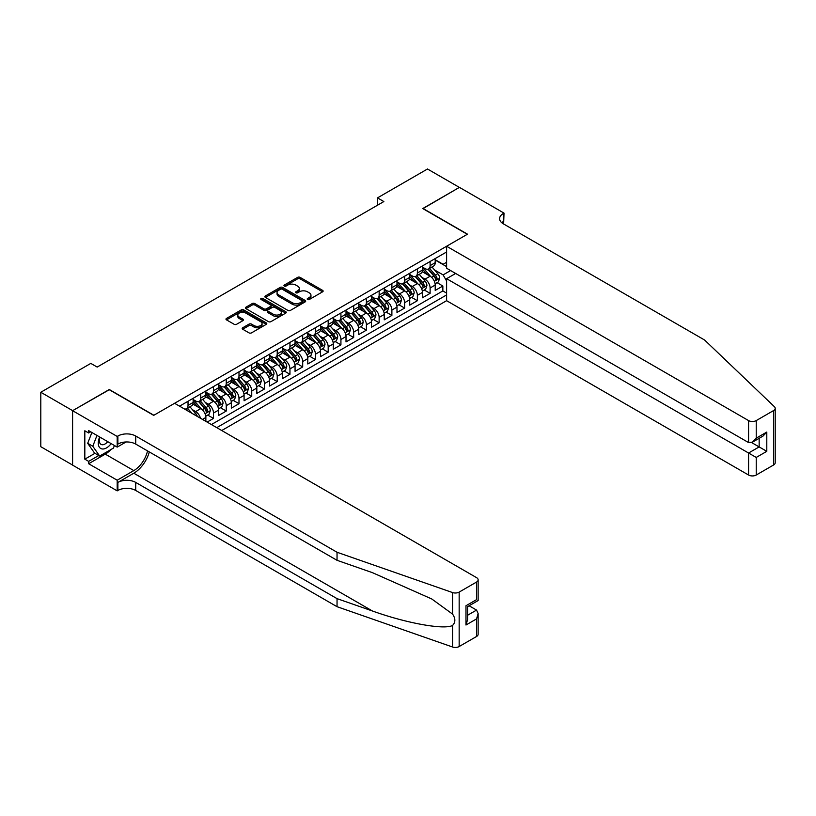 <?xml version="1.0" encoding="UTF-8"?>
<svg xmlns="http://www.w3.org/2000/svg" width="816" height="816" viewBox="0 0 816 816"><rect width="100%" height="100%" fill="white"/><g stroke="black" fill="none" stroke-linecap="round" stroke-linejoin="round"><path stroke-width="1.22" d="M307.571 299.492A1.234 0.714 0 0 0 309.325 299.492L322.616 291.812A1.765 1.02 0 0 0 323.136 291.098A1.765 1.02 0 0 0 322.616 290.374L300.104 277.379A1.765 1.02 0 0 0 297.605 277.379L284.315 285.049A1.234 0.714 0 0 0 283.948 285.549A1.234 0.714 0 0 0 284.315 286.059A1.234 0.714 0 0 0 286.069 286.059L287.783 285.07A5.661 3.264 0 0 1 295.79 285.07L297.667 286.151A5.661 3.264 0 0 1 299.319 288.456A5.661 3.264 0 0 1 297.667 290.771L295.943 291.761A1.234 0.714 0 0 0 295.586 292.271A1.234 0.714 0 0 0 295.943 292.771A1.234 0.714 0 0 0 297.697 292.771L299.411 291.781A5.661 3.264 0 0 1 307.418 291.781L309.295 292.862A5.661 3.264 0 0 1 310.957 295.178A5.661 3.264 0 0 1 309.295 297.483L307.571 298.472A1.234 0.714 0 0 0 307.214 298.982A1.234 0.714 0 0 0 307.571 299.492L307.571 298.472M242.699 327.777A1.765 1.02 0 0 0 242.179 328.501A1.765 1.02 0 0 0 242.699 329.215L249.013 332.867A1.765 1.02 0 0 0 251.512 332.867L266.271 324.35A1.765 1.02 0 0 0 266.791 323.626A1.765 1.02 0 0 0 266.271 322.901L243.76 309.907A1.765 1.02 0 0 0 241.261 309.907L226.501 318.424A1.765 1.02 0 0 0 225.981 319.148A1.765 1.02 0 0 0 226.501 319.872L234.131 324.268A1.765 1.02 0 0 0 236.63 324.268L242.944 320.627A1.765 1.02 0 0 0 243.464 319.903A1.765 1.02 0 0 0 242.944 319.178L239.17 316.996A4.733 2.734 0 0 1 237.782 315.068A4.733 2.734 0 0 1 240.7 312.538A4.733 2.734 0 0 1 245.861 313.14L260.671 321.688A4.733 2.734 0 0 1 262.058 323.626A4.733 2.734 0 0 1 259.141 326.145A4.733 2.734 0 0 1 253.98 325.553L251.512 324.125A1.765 1.02 0 0 0 249.013 324.125L242.699 327.777L242.699 329.215M109.283 389.722L72.655 410.652L40.8 392.261L40.8 446.699L72.593 465.059M109.283 389.507L153.877 415.252L467.313 234.294L422.719 208.549L459.357 187.394L427.502 169.004L377.492 197.88L377.492 205.234M40.8 392.261L90.811 363.395L97.175 367.067L383.857 201.552L377.492 197.88M287.905 310.406A1.765 1.02 0 0 0 290.414 310.406L305.164 301.889A1.765 1.02 0 0 0 305.684 301.165A1.765 1.02 0 0 0 305.164 300.441L282.652 287.446A1.765 1.02 0 0 0 280.153 287.446L265.394 295.963A1.765 1.02 0 0 0 264.884 296.687A1.765 1.02 0 0 0 265.394 297.412L287.905 310.406M261.579 299.758A1.234 0.714 0 0 1 262.834 299.931L285.692 313.13L270.963 321.637A1.765 1.02 0 0 1 268.464 321.637L245.953 308.642L252.266 305.021L252.266 303.552L245.953 307.193A1.765 1.02 0 0 0 245.432 307.918A1.765 1.02 0 0 0 245.953 308.642L245.953 307.193M252.266 305.021A1.765 1.02 0 0 1 254.765 305.021L254.765 303.552A1.765 1.02 0 0 0 252.266 303.552M254.765 303.552L263.894 308.825A1.765 1.02 0 0 0 266.393 308.825L270.586 306.398A1.765 1.02 0 0 0 271.106 305.684A1.765 1.02 0 0 0 270.586 304.96L261.079 299.472A1.234 0.714 0 0 1 260.722 298.962A1.234 0.714 0 0 1 261.487 298.309A1.234 0.714 0 0 1 262.834 298.462L285.722 311.671A1.765 1.02 0 0 1 286.243 312.395A1.765 1.02 0 0 1 285.722 313.12L285.722 311.671M207.142 422.096L213.506 418.414L207.713 415.069M205.214 402.37L208.417 404.216A7.211 4.162 60 0 1 213.506 413.049L218.606 410.101L218.606 415.477L226.246 411.06L220.453 407.714M217.954 395.015L221.156 396.862A7.211 4.162 60 0 1 226.246 405.695L231.346 402.747L231.346 408.122L238.996 403.706L233.192 400.36M230.693 387.661L233.896 389.507A7.211 4.162 60 0 1 238.996 398.33L244.086 395.393L244.086 400.758L251.736 396.352L245.932 392.996M243.433 380.307L246.636 382.153A7.211 4.162 60 0 1 251.736 390.976L256.826 388.039L256.826 393.404L264.476 388.987L258.672 385.642M256.183 372.943L259.376 374.799A7.211 4.162 60 0 1 264.476 383.622L269.566 380.674L269.566 386.05L277.216 381.633L271.422 378.287M268.923 365.588L272.116 367.435A7.211 4.162 60 0 1 277.216 376.268L282.316 373.32L282.316 378.695L289.955 374.279L284.162 370.933M281.663 358.234L284.855 360.08A7.211 4.162 60 0 1 289.955 368.914L295.055 365.966L295.055 371.341L302.695 366.925L296.902 363.579M294.403 350.88L297.605 352.726A7.211 4.162 60 0 1 302.695 361.549L307.795 358.612L307.795 363.977L315.435 359.57L309.641 356.225M307.142 343.526L310.345 345.372A7.211 4.162 60 0 1 315.435 354.195L320.535 351.257L320.535 356.623L328.185 352.206L322.381 348.86M319.882 336.161L323.085 338.018A7.211 4.162 60 0 1 328.185 346.841L333.275 343.903L333.275 349.268L340.925 344.852L335.121 341.506M332.622 328.807L335.825 330.653A7.211 4.162 60 0 1 340.925 339.487L346.015 336.539L346.015 341.914L353.665 337.498L347.861 334.152M345.372 321.453L348.565 323.299A7.211 4.162 60 0 1 353.665 332.132L358.754 329.185L358.754 334.56L366.404 330.143L360.611 326.798M358.112 314.099L361.304 315.945A7.211 4.162 60 0 1 366.404 324.768L371.504 321.83L371.504 327.196L379.144 322.789L373.351 319.444M370.852 306.745L374.044 308.591A7.211 4.162 60 0 1 379.144 317.414L384.244 314.476L384.244 319.841L391.884 315.435L386.09 312.079M383.591 299.39L386.794 301.237A7.211 4.162 60 0 1 391.884 310.06L396.984 307.122L396.984 312.487L404.624 308.071L398.83 304.725M396.331 292.026L399.534 293.872A7.211 4.162 60 0 1 404.624 302.705L409.724 299.758L409.724 305.133L417.374 300.716L411.57 297.371M409.071 284.672L412.274 286.518A7.211 4.162 60 0 1 417.374 295.351L422.464 292.403L422.464 297.779L430.114 293.362L430.114 287.987A7.211 4.162 -120 0 0 425.014 279.164L421.811 277.318M424.31 290.017L430.114 293.362M205.867 421.362L205.867 417.455A7.211 4.162 -120 0 0 200.767 408.632L192.892 404.083M200.471 418.241A7.211 4.162 60 0 0 195.667 411.57L192.474 409.724M218.606 410.101A7.211 4.162 -120 0 0 213.506 401.278L205.632 396.729M231.346 402.747A7.211 4.162 -120 0 0 226.246 393.924L218.372 389.375M244.086 395.393A7.211 4.162 -120 0 0 238.996 386.56L231.112 382.01M256.826 388.039A7.211 4.162 -120 0 0 251.736 379.205L243.851 374.656M269.566 380.674A7.211 4.162 -120 0 0 264.476 371.851L256.591 367.302M282.316 373.32A7.211 4.162 -120 0 0 277.216 364.497L269.331 359.948M295.055 365.966A7.211 4.162 -120 0 0 289.955 357.143L282.081 352.594M307.795 358.612A7.211 4.162 -120 0 0 302.695 349.778L294.821 345.229M320.535 351.257A7.211 4.162 -120 0 0 315.435 342.424L307.561 337.875M333.275 343.903A7.211 4.162 -120 0 0 328.185 335.07L320.3 330.521M346.015 336.539A7.211 4.162 -120 0 0 340.925 327.716L333.04 323.167M358.754 329.185A7.211 4.162 -120 0 0 353.665 320.362L345.78 315.812M371.504 321.83A7.211 4.162 -120 0 0 366.404 313.007L358.52 308.458M384.244 314.476A7.211 4.162 -120 0 0 379.144 305.643L371.27 301.094M396.984 307.122A7.211 4.162 -120 0 0 391.884 298.289L384.01 293.74M409.724 299.758A7.211 4.162 -120 0 0 404.624 290.935L396.749 286.385M422.464 292.403A7.211 4.162 -120 0 0 417.374 283.58L409.489 279.031M221.728 430.522L446.607 300.686L748.578 475.024L748.578 453.023L759.155 446.923L759.155 438.304M216.76 427.645L446.607 294.943M446.607 251.981L179.551 406.164M193.127 399.514L195.667 400.982A7.211 4.162 60 0 0 199.277 401.339L204.367 398.392A7.211 4.162 -120 0 0 205.867 395.097L205.867 390.976M205.867 392.159L208.417 393.628A7.211 4.162 60 0 0 212.017 393.985L217.117 391.037A7.211 4.162 -120 0 0 218.606 387.743L218.606 383.622M218.606 384.795L221.156 386.274A7.211 4.162 60 0 0 224.757 386.631L229.857 383.683A7.211 4.162 -120 0 0 231.346 380.389L231.346 376.268M231.346 377.441L233.896 378.91A7.211 4.162 60 0 0 237.497 379.267L242.597 376.329A7.211 4.162 -120 0 0 244.086 373.024L244.086 368.914M244.086 370.087L246.636 371.555A7.211 4.162 60 0 0 250.237 371.912L255.337 368.975A7.211 4.162 -120 0 0 256.826 365.67L256.826 361.549M256.826 362.732L259.376 364.201A7.211 4.162 60 0 0 262.976 364.558L268.076 361.621A7.211 4.162 -120 0 0 269.566 358.316L269.566 354.195M269.566 355.378L272.116 356.847A7.211 4.162 60 0 0 275.726 357.204L280.816 354.256A7.211 4.162 -120 0 0 282.316 350.962L282.316 346.841M282.316 348.014L284.855 349.493A7.211 4.162 60 0 0 288.466 349.85L293.556 346.902A7.211 4.162 -120 0 0 295.055 343.607L295.055 339.487M295.055 340.66L297.605 342.128A7.211 4.162 60 0 0 301.206 342.485L306.306 339.548A7.211 4.162 -120 0 0 307.795 336.243L307.795 332.132M307.795 333.305L310.345 334.774A7.211 4.162 60 0 0 313.946 335.131L319.046 332.194A7.211 4.162 -120 0 0 320.535 328.889L320.535 324.768M320.535 325.951L323.085 327.42A7.211 4.162 60 0 0 326.686 327.777L331.786 324.839A7.211 4.162 -120 0 0 333.275 321.535L333.275 317.414M333.275 318.597L335.825 320.066A7.211 4.162 60 0 0 339.425 320.423L344.525 317.475A7.211 4.162 -120 0 0 346.015 314.18L346.015 310.06M346.015 311.233L348.565 312.712A7.211 4.162 60 0 0 352.165 313.069L357.265 310.121A7.211 4.162 -120 0 0 358.754 306.826L358.754 302.705M358.754 303.878L361.304 305.347A7.211 4.162 60 0 0 364.915 305.704L370.005 302.767A7.211 4.162 -120 0 0 371.504 299.472L371.504 295.351M371.504 296.524L374.044 297.993A7.211 4.162 60 0 0 377.655 298.35L382.745 295.412A7.211 4.162 -120 0 0 384.244 292.108L384.244 287.987M384.244 289.17L386.794 290.639A7.211 4.162 60 0 0 390.395 290.996L395.495 288.058A7.211 4.162 -120 0 0 396.984 284.753L396.984 280.633M396.984 281.816L399.534 283.285A7.211 4.162 60 0 0 403.135 283.642L408.235 280.694A7.211 4.162 -120 0 0 409.724 277.399L409.724 273.278M409.724 274.451L412.274 275.93A7.211 4.162 60 0 0 415.874 276.287L420.974 273.34A7.211 4.162 -120 0 0 422.464 270.045L422.464 265.924M211.405 424.555L442.853 290.935L442.853 286.008L435.203 290.414L435.203 285.049A7.211 4.162 -120 0 0 430.114 276.226L422.229 271.677M422.464 267.097L425.014 268.576A7.211 4.162 -120 0 0 428.614 268.933A7.211 4.162 -120 0 0 430.114 265.628L430.114 261.508M428.614 268.933L433.714 265.985A7.211 4.162 -120 0 0 435.203 262.691L435.203 258.57M180.377 406.643L180.377 405.685M188.027 401.278L188.027 405.399A7.211 4.162 60 0 1 186.538 408.694A7.211 4.162 60 0 1 184.314 408.918M186.538 408.694L191.627 405.756A7.211 4.162 -120 0 0 193.127 402.451L193.127 398.33M200.767 393.924L200.767 398.035A7.211 4.162 60 0 1 199.277 401.339M213.506 386.56L213.506 390.68A7.211 4.162 60 0 1 212.017 393.985M226.246 379.205L226.246 383.326A7.211 4.162 60 0 1 224.757 386.631M238.996 371.851L238.996 375.972A7.211 4.162 60 0 1 237.497 379.267M251.736 364.497L251.736 368.618A7.211 4.162 60 0 1 250.237 371.912M264.476 357.143L264.476 361.264A7.211 4.162 60 0 1 262.976 364.558M277.216 349.778L277.216 353.899A7.211 4.162 60 0 1 275.726 357.204M289.955 342.424L289.955 346.545A7.211 4.162 60 0 1 288.466 349.85M302.695 335.07L302.695 339.191A7.211 4.162 60 0 1 301.206 342.485M315.435 327.716L315.435 331.837A7.211 4.162 60 0 1 313.946 335.131M328.185 320.362L328.185 324.482A7.211 4.162 60 0 1 326.686 327.777M340.925 312.997L340.925 317.118A7.211 4.162 60 0 1 339.425 320.423M353.665 305.643L353.665 309.764A7.211 4.162 60 0 1 352.165 313.069M366.404 298.289L366.404 302.41A7.211 4.162 60 0 1 364.915 305.704M379.144 290.935L379.144 295.055A7.211 4.162 60 0 1 377.655 298.35M391.884 283.58L391.884 287.701A7.211 4.162 60 0 1 390.395 290.996M404.624 276.226L404.624 280.337A7.211 4.162 60 0 1 403.135 283.642M417.374 268.862L417.374 272.983A7.211 4.162 60 0 1 415.874 276.287M417.374 295.351L417.374 300.716M404.624 302.705L404.624 308.071M391.884 310.06L391.884 315.435M379.144 317.414L379.144 322.789M366.404 324.768L366.404 330.143M353.665 332.132L353.665 337.498M340.925 339.487L340.925 344.852M328.185 346.841L328.185 352.206M315.435 354.195L315.435 359.57M302.695 361.549L302.695 366.925M289.955 368.914L289.955 374.279M277.216 376.268L277.216 381.633M264.476 383.622L264.476 388.987M251.736 390.976L251.736 396.352M238.996 398.33L238.996 403.706M226.246 405.695L226.246 411.06M213.506 413.049L213.506 418.414M446.607 280.969L443.108 274.9L434.561 269.963M443.108 274.9L450.626 270.555M435.203 260.039L446.607 266.618M435.203 259.743L443.108 264.302L446.607 262.283M437.06 282.662L442.853 286.008M442.853 290.935L446.607 293.107M308.071 299.666L309.295 298.952A5.661 3.264 0 0 0 310.957 296.647L310.957 295.178M299.319 288.456L299.319 289.935A5.661 3.264 0 0 1 297.667 292.24L296.443 292.944M322.595 291.832L300.104 278.848A1.765 1.02 0 0 0 297.605 278.848L284.804 286.232M305.143 301.9L282.652 288.915A1.765 1.02 0 0 0 280.153 288.915L265.424 297.422L265.394 295.963M302.042 301.675A1.234 0.714 0 0 0 302.399 301.165A1.234 0.714 0 0 0 302.042 300.665L282.285 289.252A1.234 0.714 0 0 0 280.531 289.252L278.715 290.302A5.661 3.264 0 0 0 277.063 292.607A5.661 3.264 0 0 0 278.715 294.923L292.22 302.716A5.661 3.264 0 0 0 300.227 302.716L302.042 301.675L302.042 303.144A1.234 0.714 0 0 0 302.399 302.634L302.399 301.165M277.063 292.607L277.063 294.086A5.661 3.264 0 0 0 278.715 296.392L278.715 294.923M302.042 303.144L300.227 304.195A5.661 3.264 0 0 1 292.22 304.195L278.715 296.392M254.765 305.021L263.894 310.294A1.765 1.02 0 0 0 266.393 310.294L270.586 307.877A1.765 1.02 0 0 0 271.106 307.153L271.106 305.684M273.37 314.293A4.733 2.734 0 0 0 278.521 314.884A4.733 2.734 0 0 0 281.449 312.355A4.733 2.734 0 0 0 280.061 310.427L274.839 307.418A1.765 1.02 0 0 0 272.34 307.418L268.148 309.835A1.765 1.02 0 0 0 267.628 310.549A1.765 1.02 0 0 0 268.148 311.273L273.37 314.293L273.37 315.761A4.733 2.734 0 0 0 278.521 316.353A4.733 2.734 0 0 0 281.449 313.834L281.449 312.355M267.628 310.549L267.628 312.028A1.765 1.02 0 0 0 268.148 312.742L268.148 311.273M273.37 315.761L268.148 312.742M262.058 323.626L262.058 325.094A4.733 2.734 0 0 1 259.141 327.614A4.733 2.734 0 0 1 253.98 327.022L251.512 325.604A1.765 1.02 0 0 0 249.013 325.604L242.719 329.236M237.782 315.068L237.782 316.537A4.733 2.734 0 0 0 239.17 318.464L239.17 316.996M242.923 320.637L239.17 318.464M266.271 322.901L266.271 324.35L243.76 311.375A1.765 1.02 0 0 0 241.261 311.375L226.522 319.882M435.101 283.784L438.396 281.887L439.671 278.205A4.774 2.754 -120 0 0 437.804 273.727L431.99 266.985M430.817 276.685L423.912 268.699A13.78 7.956 -120 0 0 422.464 267.179M427.033 274.441L423.167 269.974A11.444 6.61 -120 0 0 422.464 269.209M427.972 269.188L433.857 276.002A4.774 2.754 60 0 1 435.56 279.296C436.274 280.255 436.784 279.959 437.09 278.409A4.774 2.754 -120 0 0 435.387 275.125L429.563 268.382M428.318 269.076L434.642 276.4A2.428 1.408 60 0 1 435.254 277.348L437.09 278.409M435.56 279.296L435.907 279.857M99.654 436.988A11.71 6.763 120 0 0 102.408 448.984A11.71 6.763 120 0 0 111.139 443.618M100.052 437.213A8.017 4.631 120 0 0 101.031 444.383A8.017 4.631 120 0 0 102.204 444.751A8.017 4.631 120 0 0 107.732 441.65M114.424 445.516L113.424 448.096L99.664 456.042L94.574 453.094L87.689 443.312L91.892 432.5M99.664 456.042L92.789 446.26L96.982 435.438M87.689 443.312L92.789 446.26M455.654 273.462L446.607 278.684L756.228 457.439L756.228 475.024L773.619 464.977L773.619 410.54A5.406 3.121 0 0 0 775.2 408.337A5.406 3.121 0 0 0 774.425 406.725L704.626 340.037L503.309 223.808A12.617 7.283 180 0 1 499.616 218.657A12.617 7.283 180 0 1 503.309 213.506L504.013 213.109L459.418 187.364L422.912 208.651M446.607 278.684L446.607 300.686M422.912 208.437L467.507 234.182L446.607 246.248L748.578 420.587A5.406 3.121 0 0 0 756.228 420.587L773.619 410.54M504.013 213.109L503.625 223.992M446.607 246.248L446.607 268.24L748.578 442.578L748.578 420.587M775.2 408.337L775.2 462.774A5.406 3.121 180 0 1 773.619 464.977M756.228 475.024A5.406 3.121 180 0 1 748.578 475.024M501.718 222.686A12.617 7.283 180 0 1 503.309 221.564L503.309 213.506M751.638 442.578L766.795 451.33L756.228 457.439M756.228 420.587L756.228 438.172L752.403 442.201L748.578 442.578M756.228 438.172L766.795 432.062L762.98 436.101L752.403 442.201M476.554 636.49L476.554 618.905L478.135 613.581L478.135 634.277A5.406 3.121 180 0 1 476.554 636.49L459.163 646.527A5.406 3.121 180 0 1 452.543 646.996L337.039 606.696L337.039 598.638L135.721 482.419A12.617 7.283 -0 0 0 117.881 482.419L133.814 473.219A23.47 13.546 120 0 0 149.318 451.942M337.039 598.638L372.453 611C406.307 623.2 444.128 630.034 452.543 625.464C455.614 622.322 455.614 618.528 452.543 614.081L431.766 598.975L372.453 572.669L337.039 560.317L135.721 444.088A12.617 7.283 -0 0 0 117.881 444.088L117.881 436.03L117.188 436.438L72.593 410.693L109.089 389.62L153.683 415.364L174.583 403.298L476.554 577.636A5.406 3.121 -0 0 1 478.135 579.85A5.406 3.121 -0 0 1 476.554 582.053L459.163 592.09L459.163 646.527M337.039 606.696L135.721 490.467A12.617 7.283 -0 0 0 117.881 490.467L117.188 490.875L72.593 465.13L72.593 410.693M337.039 560.317L337.039 552.259L135.721 436.03A12.617 7.283 -0 0 0 117.881 436.03M452.543 614.081L452.543 592.559L337.039 552.259M110.884 449.565A20.267 11.699 -60 0 1 105.274 454.135L88.648 463.733L88.648 461.377L98.777 455.522M90.678 431.807L88.648 432.98L84.823 430.777L84.823 459.173L88.648 461.377M88.648 432.98L88.648 430.624L117.188 447.107L117.188 436.438M117.188 490.875L117.188 480.206L133.814 470.608A20.267 11.699 120 0 0 147.533 450.911M88.648 463.733L117.188 480.206M469.088 605.768L476.554 610.082L478.135 613.581M126.082 441.966L117.188 447.107M452.543 592.559A5.406 3.121 -0 0 0 459.163 592.09M84.823 459.173L94.952 453.319M476.554 618.905L465.977 625.015L467.558 619.681L467.558 606.655L478.135 600.545L478.135 579.85M465.977 625.015L465.977 605.737C468.037 606.931 468.037 606.931 465.977 605.737L476.554 599.638C478.615 600.821 478.615 600.821 476.554 599.638L476.554 582.053M422.362 291.139L425.656 289.241L426.921 285.559A4.774 2.754 -120 0 0 425.065 281.081L419.24 274.339M418.078 284.039L411.172 276.053A13.78 7.956 -120 0 0 409.724 274.533M414.293 281.806L410.428 277.328A11.444 6.61 -120 0 0 409.724 276.563M415.232 276.542L421.117 283.356A4.774 2.754 60 0 1 422.821 286.651C423.535 287.609 424.045 287.314 424.351 285.763A4.774 2.754 -120 0 0 422.647 282.479L416.823 275.737M415.579 276.43L421.903 283.754A2.428 1.408 60 0 1 422.515 284.713L424.351 285.763M422.821 286.651L423.167 287.212M409.622 298.503L412.906 296.596L414.181 292.924A4.774 2.754 -120 0 0 412.325 288.436L406.501 281.693M405.338 291.404L398.432 283.407A13.78 7.956 -120 0 0 396.984 281.887M401.554 289.16L397.688 284.682A11.444 6.61 -120 0 0 396.984 283.917M402.482 283.897L408.377 290.72A4.774 2.754 60 0 1 410.081 294.005C410.795 294.964 411.305 294.668 411.611 293.128A4.774 2.754 -120 0 0 409.907 289.833L404.083 283.091M402.829 283.784L409.163 291.118A2.428 1.408 60 0 1 409.775 292.067L411.611 293.128M410.081 294.005L410.428 294.576M396.872 305.857L400.166 303.95L401.441 300.278A4.774 2.754 -120 0 0 399.585 295.79L393.761 289.048M392.598 298.758L385.693 290.761A13.78 7.956 -120 0 0 384.244 289.252M388.804 296.514L384.948 292.046A11.444 6.61 -120 0 0 384.244 291.271M389.742 291.251L395.638 298.075A4.774 2.754 60 0 1 397.331 301.359C398.055 302.318 398.565 302.032 398.861 300.482A4.774 2.754 -120 0 0 397.157 297.187L391.343 290.455M390.089 291.149L396.423 298.472A2.428 1.408 60 0 1 397.035 299.421L398.861 300.482M397.331 301.359L397.688 301.93M384.132 313.211L387.427 311.314L388.702 307.632A4.774 2.754 -120 0 0 386.845 303.144L381.021 296.412M379.858 306.112L372.953 298.115A13.78 7.956 -120 0 0 371.504 296.606M376.064 303.868L372.208 299.401A11.444 6.61 -120 0 0 371.504 298.625M377.002 298.615L382.888 305.429A4.774 2.754 60 0 1 384.591 308.723C385.315 309.682 385.825 309.386 386.121 307.836A4.774 2.754 -120 0 0 384.418 304.552L378.604 297.809M377.349 298.503L383.673 305.827A2.428 1.408 60 0 1 384.285 306.775L386.121 307.836M384.591 308.723L384.938 309.284M371.392 320.566L374.687 318.668L375.962 314.986A4.774 2.754 -120 0 0 374.095 310.508L368.281 303.766M367.108 313.466L360.213 305.48A13.78 7.956 -120 0 0 358.754 303.96M363.324 311.222L359.468 306.755A11.444 6.61 -120 0 0 358.754 305.99M364.262 305.969L370.148 312.783A4.774 2.754 60 0 1 371.851 316.078C372.575 317.036 373.075 316.741 373.381 315.19A4.774 2.754 -120 0 0 371.678 311.906L365.854 305.164M364.609 305.857L370.933 313.181A2.428 1.408 60 0 1 371.545 314.129L373.381 315.19M371.851 316.078L372.198 316.639M358.652 327.92L361.947 326.023L363.222 322.34A4.774 2.754 -120 0 0 361.355 317.863L355.541 311.12M354.368 320.821L347.463 312.834A13.78 7.956 -120 0 0 346.015 311.314M350.584 318.577L346.718 314.109A11.444 6.61 -120 0 0 346.015 313.344M351.523 313.324L357.408 320.137A4.774 2.754 60 0 1 359.111 323.432C359.825 324.391 360.335 324.095 360.641 322.544A4.774 2.754 -120 0 0 358.938 319.26L353.114 312.518M351.869 313.211L358.193 320.535A2.428 1.408 60 0 1 358.805 321.494L360.641 322.544M359.111 323.432L359.458 323.993M345.913 335.284L349.207 333.377L350.472 329.705A4.774 2.754 -120 0 0 348.616 325.217L342.791 318.475M341.629 328.185L334.723 320.188A13.78 7.956 -120 0 0 333.275 318.668M337.844 325.941L333.979 321.463A11.444 6.61 -120 0 0 333.275 320.698M338.783 320.678L344.668 327.502A4.774 2.754 60 0 1 346.372 330.786C347.086 331.745 347.596 331.449 347.902 329.909A4.774 2.754 -120 0 0 346.198 326.614L340.374 319.872M339.13 320.566L345.454 327.899A2.428 1.408 60 0 1 346.066 328.848L347.902 329.909M346.372 330.786L346.718 331.357M333.173 342.638L336.457 340.731L337.732 337.059A4.774 2.754 -120 0 0 335.876 332.571L330.052 325.829M328.889 335.539L321.983 327.542A13.78 7.956 -120 0 0 320.535 326.033M325.105 333.295L321.239 328.828A11.444 6.61 -120 0 0 320.535 328.052M326.043 328.032L331.928 334.856A4.774 2.754 60 0 1 333.632 338.14C334.346 339.099 334.856 338.813 335.162 337.263A4.774 2.754 -120 0 0 333.458 333.968L327.634 327.226M326.38 327.93L332.714 335.254A2.428 1.408 60 0 1 333.326 336.202L335.162 337.263M333.632 338.14L333.979 338.711M320.433 349.993L323.717 348.095L324.992 344.413A4.774 2.754 -120 0 0 323.136 339.925L317.312 333.193M316.149 342.893L309.244 334.897A13.78 7.956 -120 0 0 307.795 333.387M312.365 340.649L308.499 336.182A11.444 6.61 -120 0 0 307.795 335.407M313.293 335.396L319.189 342.21A4.774 2.754 60 0 1 320.892 345.494C321.606 346.463 322.116 346.168 322.412 344.617A4.774 2.754 -120 0 0 320.719 341.323L314.894 334.591M313.64 335.284L319.974 342.608A2.428 1.408 60 0 1 320.586 343.556L322.412 344.617M320.892 345.494L321.239 346.066M307.683 357.347L310.978 355.45L312.253 351.767A4.774 2.754 -120 0 0 310.396 347.29L304.572 340.547M303.409 350.248L296.504 342.251A13.78 7.956 -120 0 0 295.055 340.741M299.615 348.004L295.759 343.536A11.444 6.61 -120 0 0 295.055 342.771M300.553 342.751L306.449 349.564A4.774 2.754 60 0 1 308.142 352.859C308.866 353.818 309.376 353.522 309.672 351.971A4.774 2.754 -120 0 0 307.969 348.687L302.155 341.945M300.9 342.638L307.224 349.962A2.428 1.408 60 0 1 307.846 350.911L309.672 351.971M308.142 352.859L308.489 353.42M294.943 364.701L298.238 362.804L299.513 359.122A4.774 2.754 -120 0 0 297.656 354.644L291.832 347.902M290.669 357.602L283.764 349.615A13.78 7.956 -120 0 0 282.316 348.095M286.875 355.358L283.019 350.89A11.444 6.61 -120 0 0 282.316 350.125M287.813 350.105L293.699 356.918A4.774 2.754 60 0 1 295.402 360.213C296.126 361.172 296.636 360.876 296.932 359.326A4.774 2.754 -120 0 0 295.229 356.041L289.415 349.299M288.16 349.993L294.484 357.316A2.428 1.408 60 0 1 295.096 358.275L296.932 359.326M295.402 360.213L295.749 360.774M282.203 372.065L285.498 370.158L286.773 366.486A4.774 2.754 -120 0 0 284.906 361.998L279.092 355.256M277.919 364.966L271.024 356.969A13.78 7.956 -120 0 0 269.566 355.45M274.135 362.722L270.28 358.244A11.444 6.61 -120 0 0 269.566 357.479M275.074 357.459L280.959 364.283A4.774 2.754 60 0 1 282.662 367.567C283.376 368.526 283.886 368.23 284.192 366.69A4.774 2.754 -120 0 0 282.489 363.395L276.665 356.653M275.42 357.347L281.744 364.67A2.428 1.408 60 0 1 282.356 365.629L284.192 366.69M282.662 367.567L283.009 368.138M269.464 379.42L272.758 377.512L274.033 373.84A4.774 2.754 -120 0 0 272.167 369.352L266.353 362.61M265.18 372.32L258.274 364.324A13.78 7.956 -120 0 0 256.826 362.804M261.395 370.076L257.53 365.599A11.444 6.61 -120 0 0 256.826 364.834M262.334 364.813L268.219 371.637A4.774 2.754 60 0 1 269.923 374.921C270.637 375.88 271.147 375.595 271.453 374.044A4.774 2.754 -120 0 0 269.749 370.75L263.925 364.007M262.681 364.701L269.005 372.035A2.428 1.408 60 0 1 269.617 372.983L271.453 374.044M269.923 374.921L270.269 375.493M256.724 386.774L260.018 384.877L261.283 381.194A4.774 2.754 -120 0 0 259.427 376.706L253.603 369.974M252.44 379.675L245.534 371.678A13.78 7.956 -120 0 0 244.086 370.168M248.656 377.431L244.79 372.963A11.444 6.61 -120 0 0 244.086 372.188M249.594 372.178L255.479 378.991A4.774 2.754 60 0 1 257.183 382.276C257.897 383.245 258.407 382.949 258.713 381.398A4.774 2.754 -120 0 0 257.009 378.104L251.185 371.372M249.941 372.065L256.265 379.389A2.428 1.408 60 0 1 256.877 380.338L258.713 381.398M257.183 382.276L257.53 382.847M243.984 394.128L247.268 392.231L248.543 388.549A4.774 2.754 -120 0 0 246.687 384.071L240.863 377.329M239.7 387.029L232.795 379.032A13.78 7.956 -120 0 0 231.346 377.522M235.916 384.785L232.05 380.317A11.444 6.61 -120 0 0 231.346 379.542M236.844 379.532L242.74 386.345A4.774 2.754 60 0 1 244.443 389.64C245.157 390.599 245.667 390.303 245.973 388.753A4.774 2.754 -120 0 0 244.27 385.468L238.445 378.726M237.191 379.42L243.525 386.743A2.428 1.408 60 0 1 244.137 387.692L245.973 388.753M244.443 389.64L244.79 390.201M231.244 401.482L234.529 399.585L235.804 395.903A4.774 2.754 -120 0 0 233.947 391.425L228.123 384.683M226.96 394.383L220.055 386.396A13.78 7.956 -120 0 0 218.606 384.877M223.176 392.139L219.31 387.671A11.444 6.61 -120 0 0 218.606 386.906M224.104 386.886L230 393.7A4.774 2.754 60 0 1 231.703 396.994C232.417 397.953 232.927 397.657 233.223 396.107A4.774 2.754 -120 0 0 231.53 392.822L225.706 386.08M224.451 386.774L230.785 394.097A2.428 1.408 60 0 1 231.397 395.046L233.223 396.107M231.703 396.994L232.05 397.555M218.494 408.836L221.789 406.939L223.064 403.257A4.774 2.754 -120 0 0 221.207 398.779L215.383 392.037M214.22 401.737L207.315 393.751A13.78 7.956 -120 0 0 205.867 392.231M210.426 399.503L206.57 395.026A11.444 6.61 -120 0 0 205.867 394.261M211.364 394.24L217.25 401.064A4.774 2.754 60 0 1 218.953 404.348C219.677 405.307 220.187 405.011 220.483 403.461A4.774 2.754 -120 0 0 218.78 400.177L212.966 393.434M211.711 394.128L218.035 401.452A2.428 1.408 60 0 1 218.657 402.41L220.483 403.461M218.953 404.348L219.3 404.909M205.754 416.201L209.049 414.293L210.324 410.621A4.774 2.754 -120 0 0 208.468 406.133L202.643 399.391M201.47 409.102L194.575 401.105A13.78 7.956 -120 0 0 193.127 399.585M197.686 406.858L193.831 402.38A11.444 6.61 -120 0 0 193.127 401.615M198.625 401.594L204.51 408.418A4.774 2.754 60 0 1 206.213 411.703C206.938 412.661 207.448 412.366 207.743 410.825A4.774 2.754 -120 0 0 206.04 407.531L200.216 400.789M198.971 401.482L205.295 408.816A2.428 1.408 60 0 1 205.907 409.765L207.743 410.825M206.213 411.703L206.56 412.274M197.329 416.435A4.774 2.754 -120 0 0 195.718 413.488L189.904 406.756M191.954 413.324L187.476 408.153M186.232 408.847L188.261 411.193M185.885 408.959L187.384 410.683M195.667 411.57L200.767 408.632M208.417 404.216L213.506 401.278M221.156 396.862L226.246 393.924M233.896 389.507L238.996 386.56M246.636 382.153L251.736 379.205M259.376 374.799L264.476 371.851M272.116 367.435L277.216 364.497M284.855 360.08L289.955 357.143M297.605 352.726L302.695 349.778M310.345 345.372L315.435 342.424M323.085 338.018L328.185 335.07M335.825 330.653L340.925 327.716M348.565 323.299L353.665 320.362M361.304 315.945L366.404 313.007M374.044 308.591L379.144 305.643M386.794 301.237L391.884 298.289M399.534 293.872L404.624 290.935M412.274 286.518L417.374 283.58M425.014 279.164L430.114 276.226M430.114 265.628L435.203 262.691M188.027 405.399L193.127 402.451M200.767 398.035L205.867 395.097M213.506 390.68L218.606 387.743M226.246 383.326L231.346 380.389M238.996 375.972L244.086 373.024M251.736 368.618L256.826 365.67M264.476 361.264L269.566 358.316M277.216 353.899L282.316 350.962M289.955 346.545L295.055 343.607M302.695 339.191L307.795 336.243M315.435 331.837L320.535 328.889M328.185 324.482L333.275 321.535M340.925 317.118L346.015 314.18M353.665 309.764L358.754 306.826M366.404 302.41L371.504 299.472M379.144 295.055L384.244 292.108M391.884 287.701L396.984 284.753M404.624 280.337L409.724 277.399M417.374 272.983L422.464 270.045M430.114 287.987L435.203 285.049M202.49 419.414L205.867 417.455M309.295 298.952L309.295 297.483M295.943 292.771L295.943 291.761M297.667 292.24L297.667 290.771M284.315 286.059L284.315 285.049M297.605 278.848L297.605 277.379M300.104 278.848L300.104 277.379M322.616 291.812L322.616 290.374M280.153 288.915L280.153 287.446M282.652 288.915L282.652 287.446M305.164 301.889L305.164 300.441M292.22 304.195L292.22 302.716M300.227 304.195L300.227 302.716M263.894 310.294L263.894 308.825M266.393 310.294L266.393 308.825M270.586 307.877L270.586 306.398M262.834 299.931L262.834 298.462M249.013 325.604L249.013 324.125M251.512 325.604L251.512 324.125M253.98 327.022L253.98 325.553M242.944 320.627L242.944 319.178M226.501 319.872L226.501 318.424M241.261 311.375L241.261 309.907M243.76 311.375L243.76 309.907M434.367 281.336L439.63 278.297M423.912 268.699L424.575 268.311M435.387 275.125L437.804 273.727M431.582 277.318L433.857 276.002M766.795 432.062L766.795 451.33M372.453 611L133.814 473.219M135.721 444.088L135.721 436.03M135.721 482.419L135.721 490.467M452.543 646.996L452.543 625.464M117.881 482.419L117.881 490.467M105.274 454.135L133.814 470.608M467.558 615.274L476.554 610.082M421.627 288.691L426.89 285.661M411.172 276.053L411.825 275.675M422.647 282.479L425.065 281.081M418.843 284.672L421.117 283.356M408.887 296.055L414.151 293.015M398.432 283.407L399.085 283.03M409.907 289.833L412.325 288.436M406.093 292.036L408.377 290.72M396.148 303.409L401.411 300.37M385.693 290.761L386.345 290.384M397.157 297.187L399.585 295.79M393.353 299.39L395.638 298.075M383.408 310.763L388.671 307.724M372.953 298.115L373.606 297.738M384.418 304.552L386.845 303.144M380.613 306.745L382.888 305.429M370.668 318.118L375.931 315.078M360.213 305.48L360.866 305.092M371.678 311.906L374.095 310.508M367.873 314.099L370.148 312.783M357.928 325.472L363.191 322.432M347.463 312.834L348.126 312.457M358.938 319.26L361.355 317.863M355.133 321.453L357.408 320.137M345.178 332.836L350.441 329.797M334.723 320.188L335.386 319.811M346.198 326.614L348.616 325.217M342.394 328.817L344.668 327.502M332.438 340.19L337.702 337.151M321.983 327.542L322.636 327.165M333.458 333.968L335.876 332.571M329.654 336.172L331.928 334.856M319.699 347.545L324.962 344.505M309.244 334.897L309.896 334.519M320.719 341.323L323.136 339.925M316.904 343.526L319.189 342.21M306.959 354.899L312.222 351.859M296.504 342.251L297.157 341.873M307.969 348.687L310.396 347.29M304.164 350.88L306.449 349.564M294.219 362.253L299.482 359.213M283.764 349.615L284.417 349.238M295.229 356.041L297.656 354.644M291.424 358.234L293.699 356.918M281.479 369.607L286.742 366.578M271.024 356.969L271.677 356.592M282.489 363.395L284.906 361.998M278.684 365.588L280.959 364.283M268.739 376.972L274.003 373.932M258.274 364.324L258.937 363.946M269.749 370.75L272.167 369.352M265.945 372.953L268.219 371.637M255.989 384.326L261.253 381.286M245.534 371.678L246.197 371.3M257.009 378.104L259.427 376.706M253.205 380.307L255.479 378.991M243.25 391.68L248.513 388.64M232.795 379.032L233.447 378.655M244.27 385.468L246.687 384.071M240.465 387.661L242.74 386.345M230.51 399.034L235.773 395.995M220.055 386.396L220.708 386.009M231.53 392.822L233.947 391.425M227.715 395.015L230 393.7M217.77 406.388L223.033 403.359M207.315 393.751L207.968 393.373M218.78 400.177L221.207 398.779M214.975 402.37L217.25 401.064M205.03 413.753L210.293 410.713M194.575 401.105L195.228 400.727M206.04 407.531L208.468 406.133M202.235 409.734L204.51 408.418M193.984 414.497L195.718 413.488"/></g></svg>
